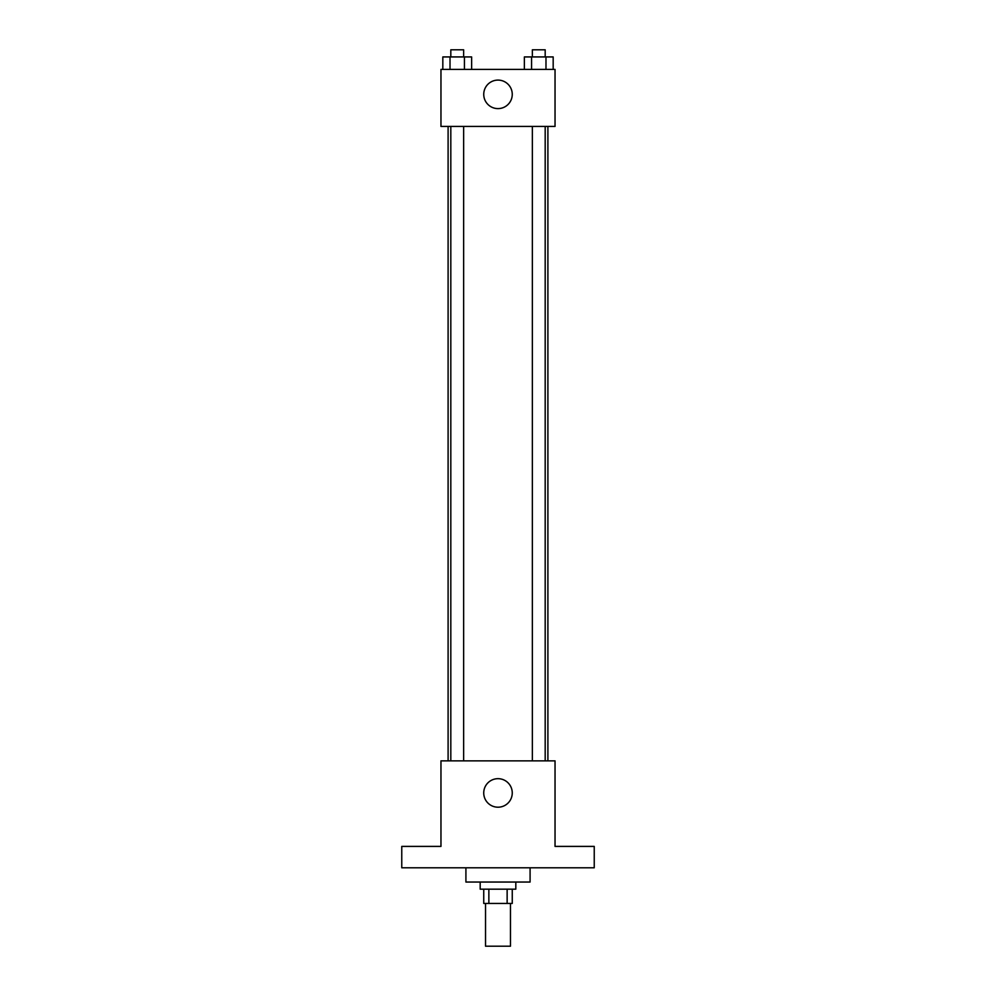 <?xml version="1.0" encoding="UTF-8"?>
<svg xmlns="http://www.w3.org/2000/svg" width="996" height="996" viewBox="0 0 996 996"><rect width="100%" height="100%" fill="white"/><g stroke="black" fill="none" stroke-linecap="round" stroke-linejoin="round"><path stroke-width="1.49" d="M485.525 903.434L485.525 946.2L510.475 946.2L510.475 903.434M507.138 889.167L507.138 903.434L483.745 903.434L483.745 889.167M507.138 903.434L512.255 903.434L512.255 889.167M515.816 882.045L515.816 889.167L480.184 889.167L480.184 882.045M488.862 889.167L488.862 903.434M465.916 867.79L465.916 882.045L530.084 882.045L530.084 867.79M594.239 867.79L401.762 867.79L401.762 846.401L440.967 846.401L440.967 760.857L555.033 760.857L555.033 846.401L594.239 846.401L594.239 867.79M512.255 792.941A14.255 14.255 0 0 1 490.866 805.291A14.255 14.255 0 0 1 490.866 780.59A14.255 14.255 0 0 1 512.255 792.941M547.9 126.43L547.9 760.857M532.362 760.857L532.362 126.43M463.638 126.43L463.638 760.857M555.033 126.43L440.967 126.43L440.967 69.409L555.033 69.409L555.033 126.43M512.255 94.359A14.255 14.255 0 0 1 490.866 106.697A14.255 14.255 0 0 1 490.866 82.008A14.255 14.255 0 0 1 512.255 94.359M553.178 69.409L553.178 56.934L524.369 56.934L524.369 69.409M545.982 56.934L545.982 69.409M531.578 56.934L531.578 69.409M532.362 56.934L532.362 49.8L545.186 49.8L545.186 56.934M471.631 69.409L471.631 56.934L442.822 56.934L442.822 69.409M464.422 56.934L464.422 69.409M450.018 56.934L450.018 69.409M450.815 56.934L450.815 49.8L463.638 49.8L463.638 56.934M448.1 126.43L448.1 760.857M545.186 760.857L545.186 126.43M450.815 126.43L450.815 760.857"/></g></svg>

